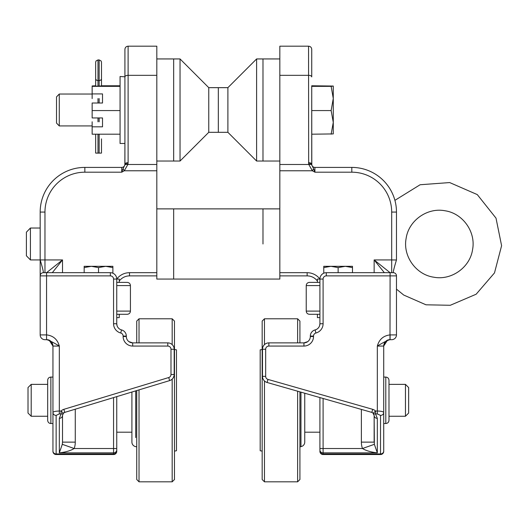 <?xml version="1.0" encoding="UTF-8"?>
<svg xmlns="http://www.w3.org/2000/svg" width="528" height="528" viewBox="0 0 528 528"><rect width="100%" height="100%" fill="white"/><g stroke="black" fill="none" stroke-linecap="round" stroke-linejoin="round"><path stroke-width="0.79" d="M387.427 340.27L383.711 346.064C384.575 341.702 386.701 339.577 390.093 339.689L391.684 339.689A4.785 4.785 0 0 0 396.475 334.904L396.475 275.88A3.188 3.188 0 0 0 393.281 272.692L326.284 272.692A6.382 6.382 0 0 0 319.909 279.068L319.909 323.737A6.382 6.382 0 0 1 315.117 329.914A6.382 6.382 0 0 0 310.332 336.092L310.332 336.494A6.382 6.382 0 0 1 303.956 342.877L307.718 341.649L303.956 342.877L268.864 342.877A6.382 6.382 0 0 0 262.482 349.259L262.482 376.345A6.382 6.382 0 0 0 267.109 382.483L371.824 412.401A3.188 3.188 0 0 1 373.237 413.246L375.527 411.028L375.527 413.919L377.329 413.919L380.523 415.404A3.188 2.891 -0 0 0 383.711 412.507C383.328 411.609 381.196 411.114 377.329 411.028L375.527 411.028A6.382 6.382 0 0 0 372.702 409.332L267.986 379.414L267.109 382.483M319.909 449.968L319.909 448.516L319.909 449.968A3.188 2.891 -0 0 0 323.096 452.859L323.096 448.516L319.909 448.516L319.909 397.564M323.096 454.535L323.096 453.941A3.188 2.891 -0 0 1 319.909 451.051L319.909 451.348A3.188 3.188 0 0 0 323.096 454.535L380.523 454.535A3.188 3.188 0 0 0 383.711 451.348L383.711 449.75M361.376 409.418L361.376 442.134A17.589 15.952 90 0 0 362.465 448.516C366.089 450.707 371.045 452.159 377.329 452.859L377.329 418.361A3.188 2.891 180 0 1 374.141 415.47L372.854 412.909M383.711 451.348L383.711 346.064A6.382 6.382 0 0 1 390.093 339.689L387.77 340.124M311.738 126.37L311.738 164.221A3.188 1.571 0 0 0 308.55 162.65L308.814 164.485L312.352 170.768L313.639 168.828L311.87 165.145A3.188 1.525 163.9 0 0 308.814 164.485L279.833 164.485L279.833 46.18L308.55 46.18L308.662 163.858A3.188 1.551 -10.9 0 1 311.797 164.828A3.188 3.188 0 0 0 314.926 167.409L351.806 167.409A44.662 44.662 0 0 1 394.904 200.356A44.662 44.662 0 0 0 351.806 167.409A44.662 44.662 0 0 1 396.475 212.078L396.475 259.928C394.185 267.551 393.122 271.801 393.281 272.692M361.376 442.134L374.141 442.134L374.141 415.47L373.237 413.246A3.188 2.68 -44.1 0 0 375.527 413.919L377.329 418.361M323.096 398.482L323.096 448.516L362.465 448.516L374.359 444.319L374.141 415.47M380.523 415.404L380.523 453.941L323.096 453.941L323.096 452.859L377.329 452.859L374.359 444.319M279.833 272.692L279.833 275.88L307.144 275.88A12.764 12.764 0 0 1 317.407 281.054A12.764 12.764 0 0 0 307.144 275.88L307.144 272.692L279.833 272.692L279.833 170.768L312.352 170.768L314.926 172.194L313.639 168.828L314.926 172.194L314.926 167.409A3.188 3.188 0 0 1 311.797 164.828L311.738 93.601M279.833 164.485L279.833 170.768M267.986 379.414A3.188 3.188 0 0 1 265.67 376.345L265.67 349.259A3.188 3.188 0 0 1 268.864 346.064L303.956 346.064A9.57 9.57 0 0 0 313.526 336.494L313.526 336.092A3.188 3.188 0 0 1 315.916 333.003A9.57 9.57 0 0 0 323.096 323.737L323.096 279.068A3.188 3.188 0 0 1 326.284 275.88L326.284 272.692L390.093 272.692L374.141 259.928L384.351 272.692M326.284 275.88L390.093 275.88L389.994 339.689L391.684 339.689A4.785 4.785 0 0 0 396.475 334.904A4.785 4.785 0 0 1 391.684 339.689A4.785 4.785 0 0 0 396.475 334.904L390.093 334.904L390.093 339.689A6.382 6.382 0 0 0 383.711 346.064L377.329 346.064C383.599 342.276 387.823 340.151 389.994 339.689M389.994 334.904C383.368 335.709 379.15 339.431 377.329 346.064L377.329 413.919M311.738 76.897L311.738 49.368L311.738 76.897A3.188 1.571 0 0 0 308.55 75.326L279.833 75.326M311.87 165.145L311.797 164.828A3.188 3.188 0 0 0 314.926 167.409M332.475 167.409L333.366 167.409L332.475 167.409M116.747 448.153L116.747 435.395M63.855 409.325L64.779 412.375L169.646 380.596A6.382 6.382 0 0 0 174.174 374.491L174.174 349.259A6.382 6.382 0 0 0 167.792 342.877L132.7 342.877L128.938 341.649L132.7 342.877A6.382 6.382 0 0 1 126.317 336.494L126.317 336.092A6.382 6.382 0 0 0 121.532 329.914A6.382 6.382 0 0 1 116.747 323.737L116.747 279.068A6.382 6.382 0 0 0 110.365 272.692L43.375 272.692A3.188 3.188 0 0 0 40.181 275.88L40.181 334.904A4.785 4.785 0 0 0 44.966 339.689L46.563 339.689A6.382 6.382 0 0 1 52.945 346.064C52.081 341.702 49.949 339.577 46.563 339.689L46.563 275.88L110.365 275.88A3.188 3.188 0 0 1 113.56 279.068L113.56 323.737A9.57 9.57 0 0 0 120.734 333.003A3.188 3.188 0 0 1 123.13 336.092L123.13 336.494A9.57 9.57 0 0 0 132.7 346.064L167.792 346.064A3.188 3.188 0 0 1 170.986 349.259L170.986 374.491A3.188 3.188 0 0 1 168.716 377.54L63.855 409.325A6.382 6.382 0 0 0 61.083 411.028L63.393 413.226A3.188 3.188 0 0 1 64.779 412.375L63.386 413.239L62.515 415.43A3.188 2.891 180 0 1 59.321 418.321L59.321 452.859C65.611 452.159 70.567 450.714 74.184 448.516A17.589 15.952 90 0 0 75.273 442.134L62.515 442.134L62.297 444.319L74.184 448.516L113.56 448.516L113.56 454.535A3.188 3.188 0 0 0 116.747 451.348L116.747 396.627M113.56 397.591L113.56 448.516L116.747 448.516L116.747 449.968A3.188 2.891 180 0 1 113.56 452.859L59.321 452.859L62.297 444.319M174.029 375.857L173.23 377.83M63.347 413.279L62.515 415.417M116.747 451.051A3.188 2.891 180 0 1 113.56 453.941L56.133 453.941L56.133 415.404A3.188 2.891 180 0 1 52.945 412.507L52.945 451.348A3.188 3.188 0 0 0 56.133 454.535L113.56 454.535M124.918 76.811L120.067 76.501L120.067 143.471L124.918 143.471L124.859 164.828A3.188 3.188 0 0 1 121.724 167.409L84.843 167.409A44.662 44.662 0 0 0 40.181 212.078A44.662 44.662 0 0 1 84.843 167.409A44.662 44.662 0 0 0 40.181 212.078L40.181 259.928C42.464 267.551 43.527 271.801 43.375 272.692A3.188 3.188 0 0 0 40.181 275.88L46.563 275.88L46.563 272.692L62.515 259.928L44.966 259.928L44.966 212.078A39.877 39.877 0 0 1 84.843 172.194L121.724 172.194L124.304 170.768L127.842 164.485A3.188 1.525 -163.9 0 0 124.78 165.145L123.017 168.828L124.304 170.768L156.816 170.768L156.816 46.18L128.106 46.18C126.166 46.372 125.103 47.434 124.918 49.368L124.918 164.221A3.188 1.571 -0 0 1 128.106 162.65L128.106 75.326A3.188 1.571 180 0 0 124.918 76.897M52.945 451.348L52.945 449.75L52.945 451.348M56.133 415.404L59.321 413.919L59.321 411.028C55.453 411.114 53.328 411.609 52.945 412.507L52.945 346.064L59.321 346.064C57.506 339.431 53.282 335.709 46.662 334.904M59.321 413.919L61.083 413.919A3.188 2.686 43.6 0 0 63.393 413.226M46.715 339.689L48.886 340.124A6.382 6.382 0 0 1 49.229 340.27L52.945 346.064M46.959 339.695L46.563 339.689L46.563 334.904L40.181 334.904M62.515 442.134L62.515 415.43M119.249 281.054A12.764 12.764 0 0 1 129.512 275.88L156.816 275.88L156.816 170.768M52.305 272.692L62.515 259.928L62.515 272.692M46.662 339.689C48.833 340.151 53.051 342.276 59.321 346.064L59.321 411.028L61.083 411.028L61.083 413.919L59.321 418.321M43.375 272.692L44.966 272.692L44.966 259.928L40.181 259.928L40.181 275.88M44.966 272.692L46.563 272.692M123.017 168.828L121.724 172.194L121.724 167.409A3.188 3.188 0 0 0 124.859 164.828A3.188 1.551 10.9 0 1 127.987 163.858L128.106 162.65M124.918 76.501L124.918 49.368M44.966 212.078L40.181 212.078A44.662 44.662 0 0 1 84.843 167.409L84.843 172.194M262.99 243.976L262.99 208.883L262.99 243.976M279.833 208.883L173.666 208.883L173.666 279.068L173.666 208.883L156.816 208.883M279.833 161.033L256.608 161.033L256.608 58.945L262.99 58.945L262.99 161.033L262.99 58.945L279.833 58.945M256.608 161.033L227.898 132.317L227.898 87.655L256.608 58.945M218.328 132.033L218.328 87.655L218.328 132.033M156.816 58.945L180.041 58.945L180.041 161.033L173.666 161.033L173.666 58.945L173.666 161.033L156.816 161.033M180.041 58.945L208.758 87.655L208.758 132.317L180.041 161.033M208.758 132.317L227.898 132.317M156.816 275.88L156.816 279.068L279.833 279.068L279.833 275.88M92.149 98.584L92.149 93.918L102.518 93.918L102.518 103.006L92.149 103.006L92.149 110.57L120.067 110.57M101.488 85.952L92.149 86.354L120.067 86.354M92.149 86.354L92.149 93.918M92.149 110.57L92.149 117.949L102.518 117.949L102.518 126.819L92.149 126.819L92.149 134.198L120.067 134.198M92.149 86.176L95.66 85.952M92.149 126.819L92.149 121.796M95.66 85.774L92.149 85.952M101.488 85.774L120.067 85.774M101.488 139.729L101.488 138.89A2.33 2.33 0 0 0 101.488 138.877M101.488 78.731A2.33 1.789 180 0 1 99.152 80.52L99.152 59.921L101.099 60.964L101.482 62.165L101.488 86.176L101.488 62.832M97.99 86.176L97.99 80.52A2.33 1.789 180 0 1 95.66 78.731L95.66 86.176M95.66 153.087L95.66 134.198L95.66 153.087L97.99 153.133L97.99 134.198M101.488 139.135L101.488 139.141A2.33 2.33 180 0 0 101.488 139.135L101.488 153.087L97.99 153.133M59.275 125.935L59.275 94.037L56.516 96.881L56.516 123.09L59.275 125.935L92.149 125.935M331.135 134.198L333.274 122.384L333.267 133.921L311.738 134.198L311.738 85.774L333.267 86.051L333.274 122.384L331.135 110.57L333.274 98.465L331.135 86.354L333.267 86.051M311.738 86.354L331.135 86.354M311.738 110.57L331.135 110.57M444.946 210.758C462.772 213.286 476.018 231.898 472.573 249.572C470.039 267.399 451.433 280.645 433.759 277.2C415.925 274.666 402.679 256.06 406.131 238.385C408.659 220.552 427.271 207.313 444.946 210.758M30.419 259.928L30.419 228.023L26.4 232.175L26.4 255.783L30.419 259.928L40.181 259.928M116.747 317.612L119.249 317.612L119.249 314.292L127.241 314.292L116.747 314.292L127.241 314.292C129.175 314.101 130.238 313.038 130.429 311.104L116.747 311.104M317.407 314.292L309.415 314.292L319.909 314.292L317.407 314.292L317.407 317.612L319.909 317.612M319.909 282.388L309.415 282.388C307.481 282.579 306.412 283.642 306.227 285.582L319.909 285.582M323.096 304.59L323.096 279.068L317.407 279.068L317.407 282.388M330.95 266.31L323.77 267.59L323.77 266.31L345.305 266.31L338.131 267.59L330.95 266.31M352.486 266.31L352.486 267.59L345.305 266.31L352.486 266.31M352.486 272.692L352.486 267.59M338.131 272.692L338.131 267.59M323.77 273.207L323.77 267.59M116.747 285.582L130.429 285.582C130.238 283.642 129.175 282.579 127.241 282.388L116.747 282.388M119.249 282.388L119.249 279.068L113.56 279.068M91.351 266.31L84.17 267.59L84.17 266.31L105.706 266.31L98.525 267.59L91.351 266.31M112.88 266.31L112.88 267.59L105.706 266.31L112.88 266.31M112.88 273.207L112.88 267.59M98.525 272.692L98.525 267.59M84.17 272.692L84.17 267.59M297.627 342.877L297.627 318.787L299.924 321.083L299.924 342.877L299.924 321.083L297.627 318.787L264.469 318.787L262.172 321.083L262.172 479.523L264.469 481.82L297.627 481.82L299.924 479.523L299.924 391.855L299.924 477.543L299.924 446.813L300.953 446.635A4.594 4.594 0 0 0 304.748 442.108L304.748 432.201L319.909 432.201M262.172 479.523L262.172 451.117L260.185 450.747L260.185 349.853L260.185 450.747L262.172 451.117L262.172 479.523L264.469 481.82L264.469 380.978M262.172 475.16L262.172 325.446L262.172 349.483L260.185 349.853L260.185 450.747L260.185 349.853L262.172 349.483L262.172 321.083L264.469 318.787L264.469 344.626M260.185 357.793L260.185 442.807L260.185 357.793M131.908 392.033L131.908 442.108A4.594 4.594 0 0 0 135.703 446.635L136.732 446.813L136.732 477.543L136.732 390.568L136.732 479.523L139.029 481.82L172.181 481.82L174.478 479.523L174.478 471.491M139.029 342.877L139.029 318.787L136.732 321.083L139.029 318.787L172.181 318.787L174.478 321.083L174.478 349.483L174.478 321.083L172.181 318.787L172.181 344.626M172.181 379.117L172.181 481.82L174.478 479.523L174.478 451.117L176.471 450.747L176.471 349.853L176.471 450.747L174.478 451.117L174.478 479.523L174.478 321.083L174.478 349.483L176.471 349.853L176.471 450.747L176.471 349.853L174.478 349.483L174.478 329.109M176.471 442.807L176.471 357.793L176.471 442.807M139.029 389.875L139.029 481.82L136.732 479.523L136.732 477.543M47.672 383.803L47.672 381.249L47.672 384.364L31.198 384.364L31.198 416.242L47.672 416.242L47.672 419.351L47.672 380.266L47.672 420.334C47.863 422.275 48.926 423.337 50.866 423.529L50.866 377.078C48.926 377.263 47.863 378.332 47.672 380.266L47.672 382.952M299.924 446.813L300.953 446.635A4.594 4.594 0 0 0 304.748 442.108L304.748 393.235M297.627 391.202L297.627 481.82L299.924 479.523M299.924 323.063L299.924 342.877M408.646 400.303L408.646 387.552L405.458 384.364L405.458 416.242L408.646 413.048L408.646 400.303M405.458 384.364L388.984 384.364M131.908 442.108A4.594 4.594 0 0 0 135.703 446.635L136.732 446.813M136.732 342.877L136.732 321.083M174.478 475.16L174.478 325.446M31.198 384.364L28.01 387.552L28.01 413.048L31.198 416.242M388.984 381.249L388.984 419.351M388.984 382.952L388.984 380.266C388.793 378.332 387.73 377.263 385.79 377.078L385.79 423.529C387.73 423.337 388.793 422.275 388.984 420.334L388.984 382.952M383.711 451.051A3.188 2.891 -0 0 1 380.523 453.941L380.523 454.535M315.916 333.003L315.117 329.914A6.382 6.382 0 0 0 310.332 336.092L313.526 336.092M313.526 336.494L310.332 336.494A6.382 6.382 0 0 1 303.956 342.877L303.956 346.064M268.864 346.064L268.864 342.877A6.382 6.382 0 0 0 262.482 349.259L265.67 349.259M371.824 412.401L372.702 409.332M265.67 376.345L262.482 376.345M323.096 323.737L319.909 323.737L319.579 325.756M396.475 275.88L390.093 275.88L390.093 272.692M319.909 279.068A15.952 15.952 0 0 0 307.144 272.692M374.141 272.692L374.141 259.928L391.684 259.928L391.684 272.692M314.926 172.194L351.806 172.194A39.877 39.877 0 0 1 391.684 212.078L391.684 259.928L396.469 259.987M351.806 167.409L351.806 172.194M396.475 212.078L391.684 212.078M56.133 454.535L56.133 453.941A3.188 2.891 180 0 1 52.945 451.051M75.273 442.134L75.273 409.193M169.646 380.596L168.716 377.54M174.174 374.491L170.986 374.491M174.174 349.259L170.986 349.259M167.792 342.877L167.792 346.064M132.7 342.877L132.7 346.064M126.317 336.494L123.13 336.494M126.317 336.092L123.13 336.092M121.532 329.914L120.734 333.003M117.064 325.723L116.747 323.737L113.56 323.737L113.56 317.612M110.365 272.692L110.365 275.88L62.515 275.88M129.512 275.88L129.512 272.692A15.952 15.952 0 0 0 116.747 279.068M156.816 272.692L129.512 272.692M156.816 75.326L128.106 75.326L128.106 46.18M156.816 164.485L127.842 164.485L127.987 163.858M99.152 86.176L99.152 80.52L97.99 80.52L97.99 59.921L96.043 60.964L95.66 62.152L95.66 78.731M99.152 98.584L99.152 103.006M99.152 117.949L99.152 121.796M99.152 134.198L99.152 153.133M97.99 121.796L97.99 117.949M97.99 103.006L97.99 98.584M319.909 311.104L306.227 311.104C306.412 313.038 307.481 314.101 309.415 314.292C307.481 314.101 306.412 313.038 306.227 311.104L306.227 285.582C306.412 283.642 307.481 282.579 309.415 282.388M135.703 390.885L135.703 437.58M300.953 392.152L300.953 446.635M308.55 46.18C310.484 46.372 311.546 47.434 311.738 49.368M84.843 454.535L82.995 454.258M227.898 87.655L208.758 87.655M99.152 59.921L97.99 59.921M92.149 94.037L59.275 94.037M396.475 289.139L403.735 295.06L425.99 304.801L450.285 305.283L476.144 294.221L494.492 272.91L501.6 245.698L496.01 218.137L477.279 194.588L449.691 182.569L420.116 184.747L394.904 200.356M40.181 228.023L30.419 228.023M127.241 314.292C129.175 314.101 130.238 313.038 130.429 311.104L130.429 285.582C130.238 283.642 129.175 282.579 127.241 282.388M388.984 416.242L405.458 416.242M116.747 432.201L131.908 432.201M52.945 377.078L50.866 377.078C48.926 377.263 47.863 378.332 47.672 380.266M52.945 423.529L50.866 423.529C48.926 423.337 47.863 422.275 47.672 420.334M383.711 423.529L385.79 423.529C387.73 423.337 388.793 422.275 388.984 420.334M383.711 377.078L385.79 377.078C387.73 377.263 388.793 378.332 388.984 380.266"/></g></svg>
